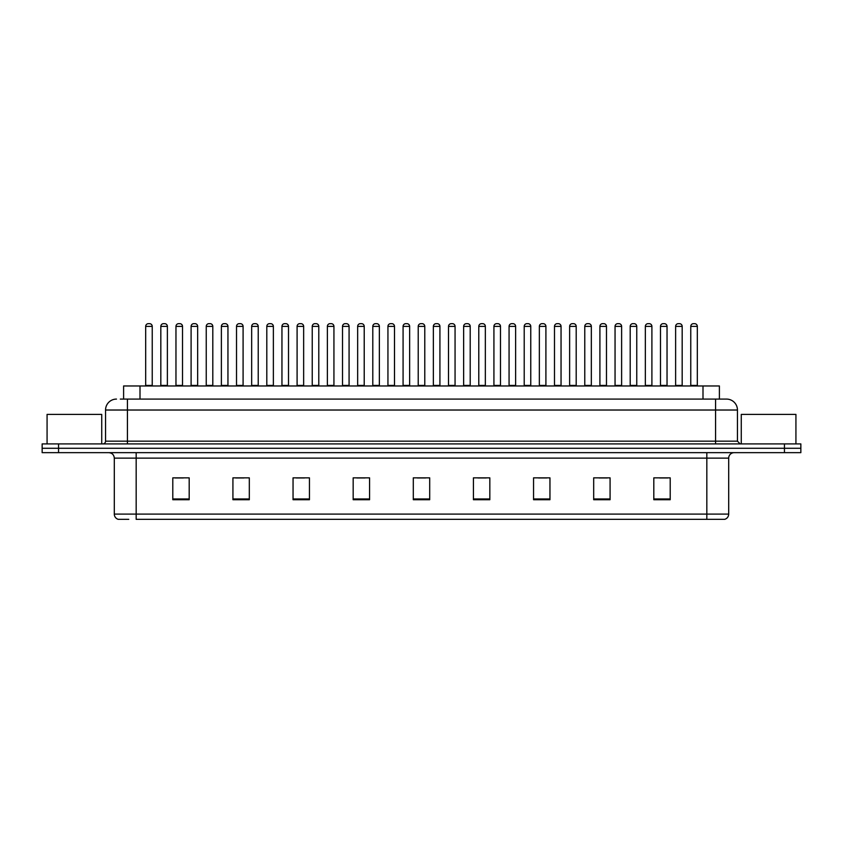 <?xml version="1.0" encoding="UTF-8"?>
<svg xmlns="http://www.w3.org/2000/svg" width="843" height="843" viewBox="0 0 843 843"><rect width="100%" height="100%" fill="white"/><g stroke="black" fill="none" stroke-linecap="round" stroke-linejoin="round"><path stroke-width="1.26" d="M123.605 399.087L123.605 385.968L719.395 385.968L719.395 399.087M128.768 519.341L118.515 519.341M728.7 514.093C728.542 516.717 727.235 518.466 724.759 519.341L706.834 519.341L706.834 514.093L728.7 514.093L728.7 458.128A5.469 5.469 0 0 1 734.158 452.659M118.241 519.341A5.469 5.469 0 0 1 114.3 514.093L114.3 458.128C113.984 454.798 112.161 452.986 108.842 452.659M58.546 443.913L800.85 443.913L800.85 448.286L42.15 448.286L42.15 452.659L58.546 452.659L58.546 448.286L42.15 448.286L42.15 443.913L58.546 443.913L58.546 448.286L800.85 448.286L800.85 452.659L58.546 452.659M670.206 499.72L670.206 477.855L653.81 477.855L653.81 499.72L670.206 499.72M610.079 499.72L610.079 477.855L593.683 477.855L593.683 499.72L610.079 499.72M549.952 499.72L549.952 477.855L533.556 477.855L533.556 499.72L549.952 499.72M489.825 499.72L489.825 477.855L473.429 477.855L473.429 499.72L489.825 499.72M189.19 499.72L189.19 477.855L172.794 477.855L172.794 499.72L189.19 499.72M249.317 499.72L249.317 477.855L232.921 477.855L232.921 499.72L249.317 499.72M309.444 499.72L309.444 477.855L293.048 477.855L293.048 499.72L309.444 499.72M369.571 499.72L369.571 477.855L353.175 477.855L353.175 499.72L369.571 499.72M429.698 499.72L429.698 477.855L413.302 477.855L413.302 499.72L429.698 499.72M706.834 519.341L136.166 519.341L136.166 514.093L706.834 514.093L706.834 458.128L114.3 458.128M538.529 477.97L546.728 477.97M599.099 477.97L607.297 477.97M659.658 477.97L667.856 477.97M356.831 477.97L365.03 477.97M296.272 477.97L304.471 477.97M235.703 477.97L243.901 477.97M175.144 477.97L183.342 477.97M477.97 477.97L486.169 477.97M417.401 477.97L425.599 477.97M120.57 399.087L726.339 399.087M120.317 399.087L127.419 399.087L127.419 410.025L105.554 410.025L105.554 441.174A2.729 2.729 0 0 1 102.825 443.913M116.492 399.087A10.927 10.927 0 0 0 105.554 410.025M726.508 399.087A10.927 10.927 0 0 1 737.446 410.025L737.446 441.174L740.175 443.913M152.235 326.389L145.681 326.389A2.729 2.729 0 0 1 148.41 323.659L149.506 323.659A2.729 2.729 0 0 1 152.235 326.389L152.235 385.42A0.548 0.548 0 0 0 152.783 385.968M145.681 326.389L145.681 385.42A0.548 0.548 0 0 1 145.133 385.968M160.823 326.389A2.729 2.729 0 0 1 163.553 323.659L164.648 323.659A2.729 2.729 0 0 1 167.378 326.389L160.823 326.389L160.823 385.42A0.548 0.548 0 0 1 160.275 385.968M167.378 326.389L167.378 385.42A0.548 0.548 0 0 0 167.926 385.968M182.52 326.389L175.966 326.389A2.729 2.729 0 0 1 178.695 323.659L179.791 323.659A2.729 2.729 0 0 1 182.52 326.389L182.52 385.42A0.548 0.548 0 0 0 183.068 385.968M175.966 326.389L175.966 385.42A0.548 0.548 0 0 1 175.418 385.968M212.805 326.389L206.24 326.389A2.729 2.729 0 0 1 208.98 323.659L210.065 323.659A2.729 2.729 0 0 1 212.805 326.389L212.805 385.42A0.548 0.548 0 0 0 213.353 385.968M206.24 326.389L206.24 385.42A0.548 0.548 0 0 1 205.692 385.968M243.09 326.389L236.525 326.389A2.729 2.729 0 0 1 239.254 323.659L240.35 323.659A2.729 2.729 0 0 1 243.09 326.389L243.09 385.42A0.548 0.548 0 0 0 243.627 385.968M236.525 326.389L236.525 385.42A0.548 0.548 0 0 1 235.977 385.968M273.364 326.389L266.809 326.389A2.729 2.729 0 0 1 269.539 323.659L270.635 323.659A2.729 2.729 0 0 1 273.364 326.389L273.364 385.42A0.548 0.548 0 0 0 273.912 385.968M266.809 326.389L266.809 385.42A0.548 0.548 0 0 1 266.262 385.968M191.098 326.389A2.729 2.729 0 0 1 193.837 323.659L194.933 323.659A2.729 2.729 0 0 1 197.662 326.389L191.098 326.389L191.098 385.42A0.548 0.548 0 0 1 190.56 385.968M197.662 326.389L197.662 385.42A0.548 0.548 0 0 0 198.21 385.968M221.382 326.389A2.729 2.729 0 0 1 224.122 323.659L225.207 323.659A2.729 2.729 0 0 1 227.947 326.389L221.382 326.389L221.382 385.42A0.548 0.548 0 0 1 220.834 385.968M227.947 326.389L227.947 385.42A0.548 0.548 0 0 0 228.495 385.968M251.667 326.389A2.729 2.729 0 0 1 254.396 323.659L255.492 323.659A2.729 2.729 0 0 1 258.221 326.389L251.667 326.389L251.667 385.42A0.548 0.548 0 0 1 251.119 385.968M258.221 326.389L258.221 385.42A0.548 0.548 0 0 0 258.769 385.968M101.729 443.913L101.729 414.398L47.071 414.398L47.071 443.913M795.929 443.913L795.929 414.398L741.271 414.398L741.271 443.913M303.649 326.389L297.094 326.389A2.729 2.729 0 0 1 299.823 323.659L300.919 323.659A2.729 2.729 0 0 1 303.649 326.389L303.649 385.42A0.548 0.548 0 0 0 304.197 385.968M297.094 326.389L297.094 385.42A0.548 0.548 0 0 1 296.546 385.968M333.933 326.389L327.369 326.389A2.729 2.729 0 0 1 330.108 323.659L331.204 323.659A2.729 2.729 0 0 1 333.933 326.389L333.933 385.42A0.548 0.548 0 0 0 334.481 385.968M327.369 326.389L327.369 385.42A0.548 0.548 0 0 1 326.831 385.968M364.218 326.389L357.653 326.389A2.729 2.729 0 0 1 360.393 323.659L361.478 323.659A2.729 2.729 0 0 1 364.218 326.389L364.218 385.42A0.548 0.548 0 0 0 364.766 385.968M357.653 326.389L357.653 385.42A0.548 0.548 0 0 1 357.105 385.968M281.952 326.389A2.729 2.729 0 0 1 284.681 323.659L285.777 323.659A2.729 2.729 0 0 1 288.506 326.389L281.952 326.389L281.952 385.42A0.548 0.548 0 0 1 281.404 385.968M288.506 326.389L288.506 385.42A0.548 0.548 0 0 0 289.054 385.968M312.237 326.389A2.729 2.729 0 0 1 314.966 323.659L316.062 323.659A2.729 2.729 0 0 1 318.791 326.389L312.237 326.389L312.237 385.42A0.548 0.548 0 0 1 311.689 385.968M318.791 326.389L318.791 385.42A0.548 0.548 0 0 0 319.339 385.968M342.511 326.389A2.729 2.729 0 0 1 345.251 323.659L346.336 323.659A2.729 2.729 0 0 1 349.076 326.389L342.511 326.389L342.511 385.42A0.548 0.548 0 0 1 341.963 385.968M349.076 326.389L349.076 385.42A0.548 0.548 0 0 0 349.624 385.968M394.492 326.389L387.938 326.389A2.729 2.729 0 0 1 390.667 323.659L391.763 323.659A2.729 2.729 0 0 1 394.492 326.389L394.492 385.42A0.548 0.548 0 0 0 395.04 385.968M387.938 326.389L387.938 385.42A0.548 0.548 0 0 1 387.39 385.968M424.777 326.389L418.223 326.389A2.729 2.729 0 0 1 420.952 323.659L422.048 323.659A2.729 2.729 0 0 1 424.777 326.389L424.777 385.42A0.548 0.548 0 0 0 425.325 385.968M418.223 326.389L418.223 385.42A0.548 0.548 0 0 1 417.675 385.968M455.062 326.389L448.508 326.389A2.729 2.729 0 0 1 451.237 323.659L452.333 323.659A2.729 2.729 0 0 1 455.062 326.389L455.062 385.42A0.548 0.548 0 0 0 455.61 385.968M448.508 326.389L448.508 385.42A0.548 0.548 0 0 1 447.96 385.968M485.347 326.389L478.782 326.389A2.729 2.729 0 0 1 481.522 323.659L482.607 323.659A2.729 2.729 0 0 1 485.347 326.389L485.347 385.42A0.548 0.548 0 0 0 485.895 385.968M478.782 326.389L478.782 385.42A0.548 0.548 0 0 1 478.234 385.968M515.631 326.389L509.067 326.389A2.729 2.729 0 0 1 511.796 323.659L512.892 323.659A2.729 2.729 0 0 1 515.631 326.389L515.631 385.42A0.548 0.548 0 0 0 516.169 385.968M509.067 326.389L509.067 385.42A0.548 0.548 0 0 1 508.519 385.968M372.796 326.389A2.729 2.729 0 0 1 375.525 323.659L376.621 323.659A2.729 2.729 0 0 1 379.361 326.389L372.796 326.389L372.796 385.42A0.548 0.548 0 0 1 372.248 385.968M379.361 326.389L379.361 385.42A0.548 0.548 0 0 0 379.898 385.968M403.08 326.389A2.729 2.729 0 0 1 405.81 323.659L406.906 323.659A2.729 2.729 0 0 1 409.635 326.389L403.08 326.389L403.08 385.42A0.548 0.548 0 0 1 402.532 385.968M409.635 326.389L409.635 385.42A0.548 0.548 0 0 0 410.183 385.968M433.365 326.389A2.729 2.729 0 0 1 436.094 323.659L437.19 323.659A2.729 2.729 0 0 1 439.92 326.389L433.365 326.389L433.365 385.42A0.548 0.548 0 0 1 432.817 385.968M439.92 326.389L439.92 385.42A0.548 0.548 0 0 0 440.467 385.968M463.639 326.389A2.729 2.729 0 0 1 466.379 323.659L467.475 323.659A2.729 2.729 0 0 1 470.204 326.389L463.639 326.389L463.639 385.42A0.548 0.548 0 0 1 463.102 385.968M470.204 326.389L470.204 385.42A0.548 0.548 0 0 0 470.752 385.968M493.924 326.389A2.729 2.729 0 0 1 496.664 323.659L497.749 323.659A2.729 2.729 0 0 1 500.489 326.389L493.924 326.389L493.924 385.42A0.548 0.548 0 0 1 493.376 385.968M500.489 326.389L500.489 385.42A0.548 0.548 0 0 0 501.037 385.968M545.906 326.389L539.351 326.389A2.729 2.729 0 0 1 542.081 323.659L543.177 323.659A2.729 2.729 0 0 1 545.906 326.389L545.906 385.42A0.548 0.548 0 0 0 546.454 385.968M539.351 326.389L539.351 385.42A0.548 0.548 0 0 1 538.803 385.968M576.19 326.389L569.636 326.389A2.729 2.729 0 0 1 572.365 323.659L573.461 323.659A2.729 2.729 0 0 1 576.19 326.389L576.19 385.42A0.548 0.548 0 0 0 576.738 385.968M569.636 326.389L569.636 385.42A0.548 0.548 0 0 1 569.088 385.968M606.475 326.389L599.91 326.389A2.729 2.729 0 0 1 602.65 323.659L603.746 323.659A2.729 2.729 0 0 1 606.475 326.389L606.475 385.42A0.548 0.548 0 0 0 607.023 385.968M599.91 326.389L599.91 385.42A0.548 0.548 0 0 1 599.373 385.968M636.76 326.389L630.195 326.389A2.729 2.729 0 0 1 632.935 323.659L634.02 323.659A2.729 2.729 0 0 1 636.76 326.389L636.76 385.42A0.548 0.548 0 0 0 637.308 385.968M630.195 326.389L630.195 385.42A0.548 0.548 0 0 1 629.647 385.968M667.034 326.389L660.48 326.389A2.729 2.729 0 0 1 663.209 323.659L664.305 323.659A2.729 2.729 0 0 1 667.034 326.389L667.034 385.42A0.548 0.548 0 0 0 667.582 385.968M660.48 326.389L660.48 385.42A0.548 0.548 0 0 1 659.932 385.968M697.319 326.389L690.765 326.389A2.729 2.729 0 0 1 693.494 323.659L694.59 323.659A2.729 2.729 0 0 1 697.319 326.389L697.319 385.42A0.548 0.548 0 0 0 697.867 385.968M690.765 326.389L690.765 385.42A0.548 0.548 0 0 1 690.217 385.968M524.209 326.389A2.729 2.729 0 0 1 526.938 323.659L528.034 323.659A2.729 2.729 0 0 1 530.763 326.389L524.209 326.389L524.209 385.42A0.548 0.548 0 0 1 523.661 385.968M530.763 326.389L530.763 385.42A0.548 0.548 0 0 0 531.311 385.968M554.494 326.389A2.729 2.729 0 0 1 557.223 323.659L558.319 323.659A2.729 2.729 0 0 1 561.048 326.389L554.494 326.389L554.494 385.42A0.548 0.548 0 0 1 553.946 385.968M561.048 326.389L561.048 385.42A0.548 0.548 0 0 0 561.596 385.968M584.779 326.389A2.729 2.729 0 0 1 587.508 323.659L588.604 323.659A2.729 2.729 0 0 1 591.333 326.389L584.779 326.389L584.779 385.42A0.548 0.548 0 0 1 584.231 385.968M591.333 326.389L591.333 385.42A0.548 0.548 0 0 0 591.881 385.968M615.053 326.389A2.729 2.729 0 0 1 617.793 323.659L618.878 323.659A2.729 2.729 0 0 1 621.618 326.389L615.053 326.389L615.053 385.42A0.548 0.548 0 0 1 614.505 385.968M621.618 326.389L621.618 385.42A0.548 0.548 0 0 0 622.166 385.968M645.338 326.389A2.729 2.729 0 0 1 648.067 323.659L649.163 323.659A2.729 2.729 0 0 1 651.902 326.389L645.338 326.389L645.338 385.42A0.548 0.548 0 0 1 644.79 385.968M651.902 326.389L651.902 385.42A0.548 0.548 0 0 0 652.44 385.968M675.622 326.389A2.729 2.729 0 0 1 678.352 323.659L679.447 323.659A2.729 2.729 0 0 1 682.177 326.389L675.622 326.389L675.622 385.42A0.548 0.548 0 0 1 675.074 385.968M682.177 326.389L682.177 385.42A0.548 0.548 0 0 0 682.725 385.968M140.001 399.087L140.001 385.968M702.999 399.087L702.999 385.968M706.834 452.659L706.834 458.128L728.7 458.128M114.3 514.093L136.166 514.093L136.166 452.659M784.454 452.659L784.454 443.913M429.698 498.961L413.302 498.961M369.571 498.961L353.175 498.961M309.444 498.961L293.048 498.961M249.317 498.961L232.921 498.961M189.19 498.961L172.794 498.961M489.825 498.961L473.429 498.961M549.952 498.961L533.556 498.961M610.079 498.961L593.683 498.961M670.206 498.961L653.81 498.961M127.419 443.913L127.419 441.174L737.446 441.174M105.554 441.174L127.419 441.174L127.419 410.025L715.581 410.025L715.581 443.913M737.446 410.025L715.581 410.025L715.581 399.087M145.681 385.42L152.235 385.42M160.823 385.42L167.378 385.42M175.966 385.42L182.52 385.42M206.24 385.42L212.805 385.42M236.525 385.42L243.09 385.42M266.809 385.42L273.364 385.42M191.098 385.42L197.662 385.42M221.382 385.42L227.947 385.42M251.667 385.42L258.221 385.42M297.094 385.42L303.649 385.42M327.369 385.42L333.933 385.42M357.653 385.42L364.218 385.42M281.952 385.42L288.506 385.42M312.237 385.42L318.791 385.42M342.511 385.42L349.076 385.42M387.938 385.42L394.492 385.42M418.223 385.42L424.777 385.42M448.508 385.42L455.062 385.42M478.782 385.42L485.347 385.42M509.067 385.42L515.631 385.42M372.796 385.42L379.361 385.42M403.08 385.42L409.635 385.42M433.365 385.42L439.92 385.42M463.639 385.42L470.204 385.42M493.924 385.42L500.489 385.42M539.351 385.42L545.906 385.42M569.636 385.42L576.19 385.42M599.91 385.42L606.475 385.42M630.195 385.42L636.76 385.42M660.48 385.42L667.034 385.42M690.765 385.42L697.319 385.42M524.209 385.42L530.763 385.42M554.494 385.42L561.048 385.42M584.779 385.42L591.333 385.42M615.053 385.42L621.618 385.42M645.338 385.42L651.902 385.42M675.622 385.42L682.177 385.42"/></g></svg>
